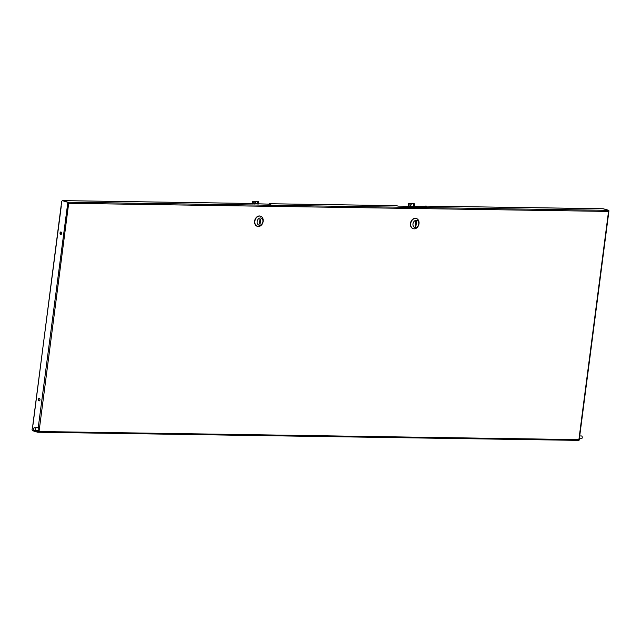 <?xml version="1.0" encoding="UTF-8"?>
<svg xmlns="http://www.w3.org/2000/svg" width="641" height="641" viewBox="0 0 641 641"><rect width="100%" height="100%" fill="white"/><g stroke="black" fill="none" stroke-linecap="round" stroke-linejoin="round"><path stroke-width="0.96" d="M39.365 400.865A1.274 0.801 90.9 0 1 38.78 399.391A1.274 0.801 90.9 0 1 39.397 398.39M38.42 399.383A1.274 0.801 90.9 0 1 39.221 398.349A1.274 0.801 90.9 0 1 39.982 399.864A1.274 0.801 90.9 0 1 39.181 400.897A1.274 0.801 90.9 0 1 38.42 399.383M60.975 234.486A1.274 0.801 90.9 0 1 60.39 233.012A1.274 0.801 90.9 0 1 61.007 232.002M60.03 233.004A1.274 0.801 90.9 0 1 60.831 231.97A1.274 0.801 90.9 0 1 61.592 233.484A1.274 0.801 90.9 0 1 60.791 234.518A1.274 0.801 90.9 0 1 60.03 233.004M578.623 440.279L578.615 439.542L578.567 440.367L576.011 439.582M38.54 431.409L37.755 431.321L38.54 431.409L39.005 427.835M38.604 431.481L39.077 427.843L37.082 427.339A1.851 1.162 90.9 0 0 36.096 427.755M38.228 427.691L67.866 202.211L62.377 200.633L67.513 202.203L68.683 203.301L39.045 431.513L37.635 432.234L32.499 430.664L32.05 429.582L33.012 424.582M36.056 430.536A1.851 1.162 90.9 0 0 36.609 430.976L37.755 431.321L37.755 432.162M32.995 424.671L61.688 201.37L62.377 200.633M37.058 427.331A1.851 1.162 -89.1 0 0 36.457 427.763M36.417 430.536A1.851 1.162 -89.1 0 0 36.97 430.984L38.115 431.329M269.396 203.734L396.442 205.649A0.929 0.585 -89.1 0 1 396.547 205.665L269.5 203.75A0.929 0.585 -89.1 0 0 268.9 204.159M396.547 205.665L397.973 206.098L426.762 206.53L425.336 206.098A0.929 0.585 90.9 0 0 425.231 206.082L603.133 208.75A0.929 0.585 90.9 0 1 603.237 208.774L608.365 210.344A0.929 0.585 90.9 0 1 608.477 210.392L608.533 211.418L608.806 210.344L603.293 208.79M424.735 206.498A0.929 0.585 90.9 0 1 425.231 206.082M67.89 202.636L67.946 202.211L62.81 200.641L240.712 203.317A0.929 0.585 90.9 0 0 240.503 203.317M269.5 203.75L270.927 204.191L240.712 203.317M39.045 431.513L578.895 439.63L608.533 211.418L68.683 203.301L68.058 202.268A0.929 0.585 -89.1 0 0 67.946 202.211L608.365 210.344M579.52 435.832L579.192 439.518M608.533 211.418L608.806 210.344L603.309 208.774M578.927 440.375L579.007 439.742M39.285 431.513L41.312 432.106L41.841 431.553M40.191 431.529L41.849 431.569M567.301 439.454L566.772 440.006L564.745 439.414M567.309 439.478L565.65 439.43M572.846 439.542L574.504 439.582L573.967 440.111L571.948 439.526M575.93 439.582L578.494 440.367L38.067 432.242M46.945 431.73L48.508 432.21L46.945 431.73M608.95 210.857L579.72 435.936L581.403 435.96A1.386 0.873 90.9 0 1 582.252 437.45A1.386 0.873 90.9 0 1 581.363 438.732L579.296 438.7M35.239 429.222A1.386 0.873 -89.1 0 0 34.39 427.731A1.386 0.873 -89.1 0 0 33.5 429.013A1.386 0.873 -89.1 0 0 34.35 430.512A1.386 0.873 -89.1 0 0 35.239 429.222M38.845 429.085A1.386 0.873 -89.1 0 0 37.987 427.787L34.39 427.731M37.074 430.552A1.971 1.234 -89.1 0 0 37.939 431.145A1.971 1.234 -89.1 0 0 38.612 430.84M34.35 430.512L37.947 430.56A1.386 0.873 -89.1 0 0 38.748 429.766M418.741 223.973A3.702 2.836 107 0 0 416.338 220.288A3.702 2.836 107 0 0 412.98 223.885A3.702 2.836 107 0 0 415.392 227.563A3.702 2.836 107 0 0 418.741 223.973M410.729 223.557A5.32 4.07 -73 0 1 416.426 218.533A5.32 4.07 -73 0 1 419.006 223.685A5.32 4.07 -73 0 1 413.309 228.709A5.32 4.07 -73 0 1 410.729 223.557M413.165 228.669A5.32 4.07 -73 0 1 413.02 228.629A5.32 4.07 -73 0 1 410.44 223.477A5.32 4.07 -73 0 1 416.137 218.445A5.32 4.07 -73 0 1 416.281 218.493M415.2 226.225L415.624 226.233L416.233 221.546M416.53 221.546L415.809 221.538L415.192 226.305L415.913 226.321L416.53 221.546M409.014 206.266L409.174 203.758L414.575 203.838L414.415 206.346M410.208 206.282L411.081 203.91M411.378 203.926L410.504 206.29M413.525 206.33L413.269 203.95M408.397 206.258L408.565 203.574L414.575 203.838M408.565 203.574L409.174 203.758M413.493 203.942L413.749 206.338M262.906 221.626A3.702 2.836 107 0 0 260.494 217.948A3.702 2.836 107 0 0 257.145 221.538A3.702 2.836 107 0 0 259.549 225.223A3.702 2.836 107 0 0 262.906 221.626M254.886 221.217A5.32 4.07 -73 0 1 260.583 216.185A5.32 4.07 -73 0 1 263.163 221.337A5.32 4.07 -73 0 1 257.466 226.369A5.32 4.07 -73 0 1 254.886 221.217M257.329 226.321A5.32 4.07 -73 0 1 257.185 226.281A5.32 4.07 -73 0 1 254.605 221.129A5.32 4.07 -73 0 1 260.302 216.097A5.32 4.07 -73 0 1 260.438 216.145M259.365 223.885L259.789 223.885L260.398 219.198M259.974 219.19L259.357 223.965L260.078 223.973L260.695 219.206L259.974 219.19M253.179 203.918L253.339 201.418L258.74 201.498L258.579 203.998M254.373 203.942L255.246 201.562M255.535 201.578L254.661 203.942M257.69 203.99L257.434 201.611M252.562 203.91L252.73 201.226L258.74 201.498M252.73 201.226L253.339 201.418M257.65 201.603L257.906 203.99M578.663 439.622L578.567 440.367M603.237 208.774L425.336 206.098M608.678 211.306L608.806 210.344M36.569 430.72L37.202 430.736M32.891 424.614L61.232 206.426M62.706 200.625L240.607 203.301M579.248 439.574L579.176 440.087M37.939 431.145L38.572 431.153"/></g></svg>
